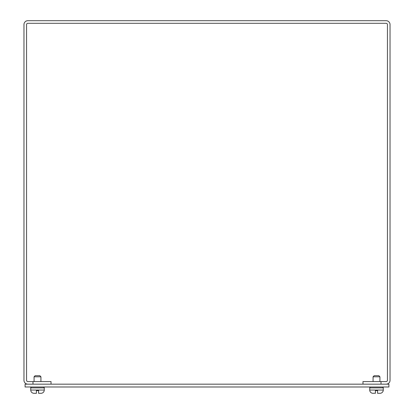 <?xml version="1.0" encoding="UTF-8"?>
<svg xmlns="http://www.w3.org/2000/svg" width="414" height="414" viewBox="0 0 414 414"><rect width="100%" height="100%" fill="white"/><g stroke="black" fill="none" stroke-linecap="round" stroke-linejoin="round"><path stroke-width="0.62" d="M386.138 23.298L27.862 23.298A1.299 1.299 0 0 0 26.563 24.597L26.563 380.275A1.299 1.299 0 0 0 27.862 381.573L32.985 381.573L32.985 384.171L27.862 384.171A3.897 3.897 0 0 1 23.965 380.275L23.965 24.597A3.897 3.897 0 0 1 27.862 20.7L386.138 20.7A3.897 3.897 0 0 1 390.035 24.597L390.035 380.275A3.897 3.897 0 0 1 386.138 384.171L381.015 384.171L381.015 381.573L386.138 381.573A1.299 1.299 0 0 0 387.437 380.275L387.437 24.597A1.299 1.299 0 0 0 386.138 23.298M381.015 381.573L362.969 381.573L362.969 384.171M51.031 384.171L51.031 381.573L32.985 381.573M25.094 386.986L388.906 386.986L388.906 384.171L25.094 384.171L25.094 386.986M382.365 386.986A0.9 0.9 0 0 1 383.266 387.887L383.266 390.05A3.25 3.25 0 0 1 380.021 393.3L377.584 393.3L377.584 390.593L375.42 390.593L377.584 390.593M370.639 386.986A0.9 0.9 0 0 0 369.733 387.887L383.266 387.887M375.42 393.176L372.983 393.3A3.25 3.25 0 0 1 369.733 390.05L369.733 387.887M379.928 381.573L379.928 376.792L373.071 376.792L373.071 381.573M379.928 376.792L378.846 375.705L374.158 375.705L373.071 376.792M375.42 393.3L375.42 390.593M43.361 386.986A0.9 0.9 0 0 1 44.267 387.887L44.267 390.05A3.25 3.25 0 0 1 41.017 393.3L38.58 393.3L38.58 390.593L36.416 390.593L38.58 390.593L36.416 390.593L36.416 393.3L36.416 390.593L38.58 390.593M31.635 386.986A0.9 0.9 0 0 0 30.734 387.887L44.267 387.887M36.416 393.3L33.979 393.3A3.25 3.25 0 0 1 30.734 390.05L30.734 387.887M40.929 381.573L40.929 376.792L34.072 376.792L34.072 381.573M40.929 376.792L39.842 375.705L35.154 375.705L34.072 376.792M379.359 393.3L380.021 393.3M40.355 393.3L41.017 393.3M369.733 390.05L383.266 390.05M30.734 390.05L44.267 390.05"/></g></svg>
